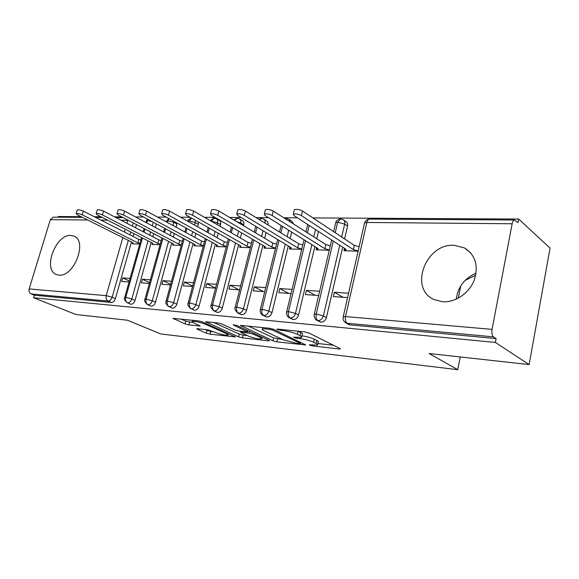 <?xml version="1.0" encoding="UTF-8"?>
<svg xmlns="http://www.w3.org/2000/svg" width="579" height="579" viewBox="0 0 579 579"><rect width="100%" height="100%" fill="white"/><g stroke="black" fill="none" stroke-linecap="round" stroke-linejoin="round"><path stroke-width="0.87" d="M309.7 345.178L312.559 345.938L338.976 348.978L340.286 348.949L339.887 348.449L309.034 333.063L304.641 331.897L277.732 329.111L276.921 329.14L277.283 329.545L283.688 330.696C288.892 331.376 293.473 332.592 297.425 334.336L300.081 335.632C301.702 336.442 302.202 337.029 301.594 337.391L293.51 337.159L296.781 338.31L300.161 338.679C305.307 339.374 309.779 340.561 313.579 342.232L316.12 343.477C317.632 344.23 318.095 344.78 317.516 345.113L310.228 344.809L309.389 344.823L309.7 345.178M70.833 235.436L73.888 236.087C87.892 240.748 74.025 277.29 58.949 275.119L56.409 274.533C42.412 269.763 55.714 234.054 70.833 235.436M454.081 245.293L464.329 247.863C475.504 254.926 478.768 265.783 474.114 280.439C468.954 293.43 455.036 302.708 442.588 301.76L434.018 299.524C408.687 288.697 425.731 243.26 454.081 245.293M197.642 328.727L196.773 328.756L197.396 329.285L206.283 333.157L210.039 334.148L235.414 336.935L202.549 321.96L198.532 320.896L173.034 318.378L185.041 323.893L188.899 324.906L200.16 326.006L193.972 322.995C192.394 322.286 191.815 321.779 192.235 321.475C195.166 321.135 199.509 322.047 205.263 324.197L226.548 333.699L228.075 335.082C225.151 335.379 220.903 334.503 215.33 332.433L207.999 329.885L197.642 328.727M512.154 223.762L366.84 222.466L345.525 316.568L492.063 329.371L512.154 223.762C512.639 221.482 513.421 220.23 514.492 220.006L517.988 222.654L518.675 219.028L550.05 248.13L529.134 364.575L495.371 342.45L496.102 338.599L493.46 336.848L347.19 323.27L350.186 324.891L496.102 338.599M529.134 364.575L429.133 353.53L457.765 369.692L160.716 333.938L127.402 320.201L75.929 314.513L33.539 297.722L495.371 342.45M272.933 340.785L276.907 341.834L305.719 344.99L273.838 329.393L269.568 328.264L240.473 325.391L272.933 340.785L273.628 337.926L282.646 339.547M268.403 340.857L242.456 337.875L238.591 336.855L205.683 321.772L217.704 322.887L221.793 323.965L235.132 330.044L239.141 331.108L247.674 331.897L233.279 324.964L236.478 325.297L268.96 340.329L269.467 340.836L268.403 340.857L268.576 340.155M476.104 273.085C464.553 278.282 457.938 286.981 456.252 299.177M457.765 369.692L460.262 356.968M492.063 329.371C491.549 333.005 492.012 335.494 493.46 336.848M33.539 297.722L34.299 295.21L31.063 293.922C29.283 292.952 28.646 291.288 29.16 288.921L50.337 219.651L53.413 217.168M58.023 217.197L58.218 216.532L81.017 216.655M94.326 216.727L100.963 216.763M114.49 216.836L121.785 216.879M135.529 216.951L143.527 216.995M157.495 217.074L166.26 217.118M180.46 217.197L190.05 217.248M204.488 217.328L214.975 217.386M229.653 217.465L241.117 217.523M256.048 217.603L268.569 217.675M283.753 217.755L297.432 217.827M312.884 217.914L518.675 219.028M465.067 280.446L475.714 275.242M458.307 298.163L460.746 285.954M358.133 251.185L343.948 250.721L344.498 248.348M348.587 293.235L334.365 292.272L343.036 297.266M334.365 292.272L333.374 296.578L347.595 297.592M34.299 295.21L111.342 302.448L108.092 301.073L31.063 293.922M128.335 240.394L112.145 297.222L115.387 298.619L131.476 241.964M133.047 236.42L133.843 233.605M135.508 227.764L136.42 224.543M115.387 298.619C114.504 301.087 113.158 302.368 111.342 302.448M350.186 324.891L348.572 324.341M148.058 240.886L131.802 298.967L135.045 300.378C134.147 302.904 132.757 304.207 130.876 304.286L127.633 302.882C125.846 301.833 125.223 299.987 125.752 297.36L142.456 238.02M135.045 300.378L151.191 242.492M152.791 236.746L153.674 233.583M155.367 227.504L156.381 223.892M132.714 242.587L132.359 243.824L139.749 244.063M130.065 278.427L122.69 277.92L121.691 281.445L129.066 281.973M168.59 241.4L152.277 300.776L155.505 302.216C154.607 304.786 153.174 306.117 151.213 306.197L147.978 304.771C146.197 303.7 145.575 301.825 146.103 299.14L162.887 238.41M177.087 223.081L176.913 224.022L173.83 222.329L172.955 225.499M155.505 302.216L171.71 243.035M173.345 237.064L174.315 233.518M176.052 227.185L176.913 224.022M152.48 243.151L152.111 244.468L160.057 244.729M150.359 279.802L142.42 279.259L141.414 282.856L149.353 283.421M189.977 241.921L173.62 302.665L176.834 304.127C175.922 306.754 174.445 308.108 172.404 308.187L169.177 306.74C167.411 305.654 166.788 303.736 167.324 300.993L184.173 238.809M198.344 221.938L198.271 224.283L195.195 222.553L194.522 225.065M176.834 304.127L193.082 243.593M194.754 237.383L195.825 233.395M197.598 226.787L198.271 224.283M173.049 243.737L172.665 245.134L181.22 245.416M171.5 281.235L162.952 280.656L161.954 284.325L170.501 284.933M212.283 242.456L195.883 304.634L199.082 306.117C198.163 308.81 196.636 310.185 194.508 310.264L191.294 308.795C189.536 307.688 188.92 305.726 189.456 302.933L206.37 239.207M216.532 218.884L219.253 220.461C220.534 221.2 220.961 222.56 220.527 224.551L217.472 222.785L217.009 224.536M199.082 306.117L215.366 244.157M217.067 237.687L218.247 233.207M220.063 226.295L220.527 224.551M194.479 244.338L194.081 245.836L203.28 246.133M193.552 282.726L184.354 282.103L183.348 285.852L192.546 286.511M235.552 243.006L219.13 306.689L222.307 308.202C221.373 310.945 219.803 312.356 217.581 312.436L216.77 312.182M239.749 219.086L242.391 220.671C243.716 221.431 244.164 222.814 243.737 224.826L240.712 223.024L240.488 223.892M222.307 308.202L238.62 244.743M240.357 237.983L241.653 232.939M243.52 225.694L243.737 224.826M216.821 244.96L216.401 246.567L226.288 246.886M216.568 284.289L206.674 283.616L205.668 287.452L215.562 288.154M259.87 243.564L243.426 308.839L246.574 310.373C245.641 313.188 244.012 314.629 241.696 314.701L240.792 314.404M264.002 219.303L266.557 220.881C267.882 221.634 268.367 222.995 268.019 224.956M246.574 310.373L262.902 245.337M264.683 238.266L266.108 232.577M240.133 245.597L239.692 247.32L250.323 247.667M240.611 285.917L229.972 285.194L228.966 289.116L239.605 289.876M285.288 244.135L268.844 311.089L271.964 312.653C271.015 315.526 269.336 316.995 266.912 317.068L265.899 316.735M289.362 219.542L291.809 221.113L293.466 223.935M271.964 312.653L288.291 245.945M290.108 238.519L291.678 232.092M264.487 246.256L264.017 248.116L275.445 248.492M265.747 287.625L254.319 286.844L253.312 290.853L264.748 291.671M311.893 244.707L295.471 313.442L298.554 315.034C297.599 317.98 295.855 319.485 293.321 319.55L292.171 319.159M315.902 219.81L319.13 222.054M298.554 315.034L314.853 246.553M316.713 238.736L318.45 231.455M289.941 246.936L289.449 248.948L301.731 249.346M292.069 289.406L279.773 288.574L278.774 292.67L291.071 293.553M339.772 245.279L323.386 315.91L326.426 317.531C325.456 320.549 323.647 322.09 320.998 322.148L319.702 321.692M343.709 220.1L345.895 221.605C347.4 222.481 347.95 223.972 347.559 226.078L344.679 224.109L341.69 236.992M326.426 317.531L342.688 247.175M344.592 238.917L347.559 226.078M316.583 247.631L316.069 249.817L329.263 250.244M319.651 291.273L306.429 290.383L305.43 294.581L318.653 295.522M335.241 232.722L337.702 222.213L340.604 218.934M320.998 322.148L317.943 320.556C316.272 319.333 315.7 317.154 316.235 314.006L333.287 241.081M306.429 290.383L315.237 295.283M279.773 288.574L288.704 293.387M254.319 286.844L263.344 291.57M229.972 285.194L239.084 289.84M206.674 283.616L215.591 288.045M184.354 282.103L192.648 286.127M162.952 280.656L170.667 284.318M142.42 279.259L149.585 282.595M122.69 277.92L129.349 280.967M293.321 319.55L290.224 317.98C288.523 316.785 287.944 314.65 288.48 311.582L305.531 240.734M307.435 232.83L309.208 225.463M285.505 218.869L286.619 218.601M266.912 317.068L263.778 315.526C262.055 314.354 261.469 312.269 262.005 309.273L279.042 240.372M280.902 232.867L282.509 226.367M259.298 219.6L261.418 218.449M241.696 314.701L238.526 313.181C236.789 312.03 236.189 309.989 236.731 307.058L253.74 239.988M255.556 232.845L257.011 227.098M234.604 220.396L237.303 218.297M217.581 312.436L214.389 310.937C212.638 309.808 212.03 307.811 212.573 304.952L229.537 239.597M231.311 232.772L232.635 227.685M211.161 221.171L214.208 218.16M208.107 232.671L209.308 228.148M194.508 310.264L191.294 308.795C193.429 308.716 194.957 307.326 195.883 304.634L189.456 302.933L188.088 303.287M188.768 221.851L191.49 218.066M185.873 232.541L186.966 228.517M172.404 308.187L169.177 306.74C171.225 306.66 172.701 305.299 173.62 302.665L167.324 300.993L166.05 301.326M167.302 222.423L168.974 218.616M164.552 232.389L165.543 228.806M151.213 306.197L147.978 304.771C149.939 304.692 151.372 303.36 152.277 300.776L146.103 299.14L144.924 299.444M146.704 222.901L147.884 219.332M144.084 232.222L144.982 229.031M130.876 304.286L127.633 302.882C129.515 302.803 130.912 301.493 131.802 298.967L125.752 297.36L124.651 297.642M317.654 344.512L318.204 342.124C318.79 341.784 318.327 341.226 316.814 340.466L316.12 343.477M301.97 335.798C306.856 336.573 310.959 337.709 314.281 339.214L316.814 340.466M301.746 336.761L302.318 334.336C302.926 333.967 302.426 333.381 300.805 332.563L300.081 335.632M298.091 331.217L300.805 332.563M317.885 343.506L333.49 345.258M248.311 326.057L273.628 337.926M299.553 343.593L300.378 343.571L300.052 343.217L272.427 329.994L265.949 328.843L262.388 328.973C261.802 329.35 262.374 329.95 264.111 330.79L283.102 339.757L296.101 343.195L299.553 343.593M247.226 335.567L243.151 335.103L242.456 337.875M213.651 322.467L239.286 334.09L243.151 335.103M248.507 336.153C254.217 338.295 258.661 339.2 261.831 338.874L260.441 337.499L253.153 334.134L249.129 333.07L240.632 332.274L248.507 336.153M181.104 319.087L185.765 321.142L192.995 322.517M204.836 329.531L210.727 331.463L213.941 331.825M294.248 210.249L294.385 209.685C296.542 208.983 299.249 209.432 302.506 211.038L301.398 215.591C298.134 213.991 295.428 213.535 293.278 214.216L293.937 215.562L346.119 249.397L344.802 250.75L345.243 248.832M358.191 250.931L353.356 249.621L301.398 215.591M359.161 246.676L354.334 245.366L302.506 211.038M354.334 245.366L353.356 249.621M265.283 210.22L265.406 209.714C267.426 209.055 270.031 209.504 273.23 211.053L272.123 215.489C268.909 213.948 266.304 213.492 264.292 214.136L265.03 215.46L317.994 248.514L316.887 249.838L317.299 248.08M329.335 249.925L324.899 248.731L272.123 215.489M330.312 245.771L325.876 244.57L273.23 211.053M325.876 244.57L324.899 248.731M237.73 210.199L237.853 209.736C239.735 209.128 242.254 209.569 245.402 211.067L244.287 215.388C241.132 213.904 238.613 213.456 236.731 214.049L237.542 215.366L291.157 247.667L290.231 248.97L290.629 247.349M301.818 248.977L297.751 247.877L244.287 215.388M302.803 244.91L298.735 243.817L245.402 211.067M298.735 243.817L297.751 247.877M211.501 210.177L211.61 209.764C213.383 209.193 215.815 209.627 218.905 211.082L217.791 215.301C214.693 213.861 212.261 213.419 210.495 213.977L211.371 215.279L265.522 246.864L264.769 248.145L265.146 246.64M275.546 248.065L271.819 247.059L217.791 215.301M276.53 244.092L272.81 243.093L218.905 211.082M272.81 243.093L271.819 247.059M186.503 210.163L186.604 209.793C188.262 209.258 190.614 209.692 193.661 211.089L192.546 215.214C189.499 213.817 187.14 213.383 185.483 213.904L186.416 215.193L241.002 246.089L240.408 247.349L240.763 245.952M250.439 247.197L247.03 246.278L192.546 215.214M251.431 243.318L248.022 242.398L193.661 211.089M248.022 242.398L247.03 246.278M162.641 210.155L162.735 209.822C164.298 209.316 166.578 209.743 169.575 211.103L168.46 215.127C165.464 213.774 163.177 213.347 161.613 213.839L162.612 215.106L217.538 245.351L217.089 246.589L217.422 245.293M226.425 246.372L223.306 245.532L168.46 215.127M227.409 242.572L224.297 241.732L169.575 211.103M224.297 241.732L223.306 245.532M139.85 210.148L139.93 209.851C141.414 209.374 143.621 209.793 146.567 211.118L145.452 215.048C142.506 213.738 140.292 213.318 138.815 213.774L139.865 215.033L195.051 244.642L194.732 245.858M203.424 245.583L200.587 244.816L145.452 215.048M204.409 241.863L201.579 241.103L146.567 211.118M201.579 241.103L200.587 244.816M118.051 210.148L118.123 209.873C119.527 209.432 121.67 209.844 124.572 211.125L123.457 214.975C120.562 213.702 118.413 213.282 117.016 213.716L118.109 214.954L173.49 243.969L173.295 245.156M181.379 244.823L178.795 244.135L123.457 214.975M182.371 241.182L179.787 240.495L124.572 211.125M179.787 240.495L178.795 244.135M97.185 210.148L97.258 209.902C98.582 209.482 100.666 209.895 103.518 211.132L102.411 214.903C99.559 213.665 97.467 213.253 96.15 213.665L97.294 214.881L152.798 243.318L152.718 244.483M160.231 244.106L157.893 243.477L102.411 214.903M161.223 240.538L158.878 239.909L103.518 211.132M158.878 239.909L157.893 243.477M77.188 210.148L77.26 209.931C78.512 209.533 80.546 209.938 83.347 211.147L82.247 214.831C79.439 213.629 77.412 213.224 76.153 213.608L77.34 214.816L132.917 242.688L132.938 243.839M139.93 243.412L137.816 242.847L82.247 214.831M140.914 239.916L138.801 239.351L83.347 211.147M138.801 239.351L137.816 242.847M312.754 345.098L312.559 345.938M280.511 329.393L280.279 330.341M296.991 337.419L296.781 338.31M369.735 219.115L369.445 219.115C368.23 219.318 367.361 220.433 366.84 222.466L364.546 222.937L343.253 316.713L345.525 316.568C344.99 319.796 345.547 322.025 347.19 323.27L345.388 322.597M29.16 288.921L106.203 295.652L122.82 237.629M124.42 232.034L125.238 229.197M126.924 223.299L127.771 220.338L121.112 220.281M107.593 220.165L100.963 220.1M87.646 219.984L50.337 219.651M108.092 301.073C106.312 300.038 105.682 298.228 106.203 295.652L112.145 297.222C111.262 299.705 109.909 300.986 108.092 301.073M128.473 220.382L127.858 220.063M333.62 231.651L335.726 222.647L337.702 222.213L344.679 224.109C345.077 221.996 344.519 220.498 343.021 219.622L340.343 218.934M331.658 240.024L314.288 314.151C313.492 315.888 315.345 320.339 317.017 320.296L317.943 320.556C320.6 320.491 322.416 318.942 323.386 315.91L316.235 314.006L314.288 314.151L314.194 314.563M514.492 220.006L369.445 219.115C367.014 219.325 365.378 220.599 364.546 222.937L364.401 223.603M349.028 324.587L346.025 322.966C343.629 321.562 342.703 319.478 343.253 316.713L343.152 317.162M315.512 229.552L313.767 236.862M288.697 230.232L287.119 236.681M263.09 230.76L261.657 236.464M238.606 231.166L237.303 236.225M215.178 231.47L213.991 235.964M192.735 231.694L191.656 235.696M171.21 231.853L170.233 235.414M153.283 222.227L152.263 225.853M150.562 231.955L149.672 235.125M133.308 222.915L132.388 226.143M130.724 232.005L129.913 234.828M316.206 220.114L314.701 219.115M304.033 239.8L286.692 311.719C285.903 313.42 287.676 317.748 289.377 317.741L290.224 317.98C292.757 317.914 294.508 316.402 295.471 313.442L288.48 311.582L286.598 312.095M340.242 218.942C337.514 219.738 336.008 220.968 335.726 222.647L335.588 223.248M320.071 321.888L316.525 320.021M290.499 222.047L288.849 219.217L286.359 218.601M277.659 239.54L260.355 309.396C259.587 311.068 261.274 315.266 263.004 315.309L263.778 315.526C266.202 315.454 267.896 313.977 268.844 311.089L262.005 309.273L260.268 309.736M292.475 319.311L288.986 317.538M265.016 223.11C265.37 221.142 264.885 219.781 263.561 219.028L261.151 218.449M252.466 239.243L235.204 307.181C234.263 308.513 235.132 310.445 237.817 312.986L238.526 313.181C240.85 313.109 242.478 311.661 243.426 308.839L236.731 307.058L235.125 307.485M266.137 316.851L262.7 315.157M236.536 221.547L240.712 223.024C241.139 221.004 240.69 219.615 239.366 218.855L237.035 218.297M228.358 238.932L211.161 305.061C210.206 306.334 211.067 308.231 213.738 310.764L214.389 310.937C216.611 310.865 218.196 309.447 219.13 306.689L212.573 304.952L211.089 305.343M240.987 314.498L237.578 312.87M211.017 221.084L217.472 222.785C217.907 220.787 217.487 219.419 216.206 218.688L213.933 218.16M187.762 221.287L189.029 220.888L195.195 222.553L195.275 220.201M166.368 221.909L166.636 220.961L167.78 220.7L173.83 222.329L174.004 221.381M191.475 218.051C189.094 219.007 187.871 220.042 187.799 221.171L187.726 221.265M151.886 221.482L147.377 220.512L146.226 221.048M168.67 218.449L166.549 221.272M314.281 339.214L313.579 342.232M300.407 337.622L300.161 338.679M298.156 331.253L297.425 334.336M283.92 329.748L283.688 330.696M339.178 348.095L338.976 348.978M241.219 325.326L241.052 325.977M304.72 344.223L304.532 345.012M277.602 338.976L276.907 341.834M300.313 342.109L300.052 343.217M272.68 328.944L272.427 329.994M269.684 328.271L269.452 329.205M266.181 327.909L265.949 328.843M239.286 334.09L238.591 336.855M206.486 321.721L206.319 322.351M247.371 330.341L247.117 331.347M233.395 324.515L233.279 324.964M260.688 336.5L260.441 337.499M253.407 333.135L253.153 334.134M249.556 331.354L249.129 333.07M241.848 331.405L241.638 332.245M226.773 332.809L226.548 333.699M205.502 323.277L205.263 324.197M199.437 325.412L199.27 326.035M189.623 322.163L188.899 324.906M185.765 321.142L185.041 323.893M173.881 318.341L173.722 318.949M234.618 336.319L234.459 336.956M210.727 331.463L210.039 334.148M206.978 330.471L206.283 333.157M197.548 328.72L197.396 329.285M73.888 236.087L74.409 236.341M464.329 247.863L470.734 252.907M123.161 217.603L115.865 217.552M102.345 217.472L95.709 217.429M82.392 217.349L53.094 217.168M305.944 231.882L307.724 224.5M285.353 218.775L286.243 218.616M279.527 232.02L281.133 225.513M258.762 219.275L261.035 218.457M254.282 232.085L255.744 226.331M233.793 219.919L236.912 218.312M230.138 232.099L231.462 226.997M216.93 312.255L213.738 310.764M210.177 220.606L213.81 218.167M190.694 308.629C188.037 306.132 187.191 304.264 188.153 303.034L205.277 238.606M207.014 232.063L208.223 227.533M168.627 306.588C165.978 304.091 165.138 302.26 166.115 301.094L183.159 238.266M184.86 231.991L185.953 227.96M147.464 304.634C144.83 302.158 144.005 300.356 144.982 299.234L161.946 237.918M163.611 231.889L164.602 228.307M145.836 222.437L147.341 219.043M127.156 302.759C124.528 300.277 123.718 298.511 124.709 297.447L141.573 237.571M143.208 231.766L144.106 228.575M300.682 342.283L300.407 343.448M262.736 327.555L262.388 328.973M247.993 330.623L247.711 331.738M262.236 337.224L261.932 338.462M240.878 331.297L240.632 332.274M228.459 333.562L228.162 334.72M192.554 320.274L192.235 321.475M294.385 209.685L293.278 214.216M265.406 209.714L264.292 214.136M237.853 209.736L236.731 214.049M211.61 209.764L210.495 213.977M186.604 209.793L185.483 213.904M162.735 209.822L161.613 213.839M139.93 209.851L138.815 213.774M118.123 209.873L117.016 213.716M97.258 209.902L96.15 213.665M77.26 209.931L76.153 213.608"/></g></svg>
